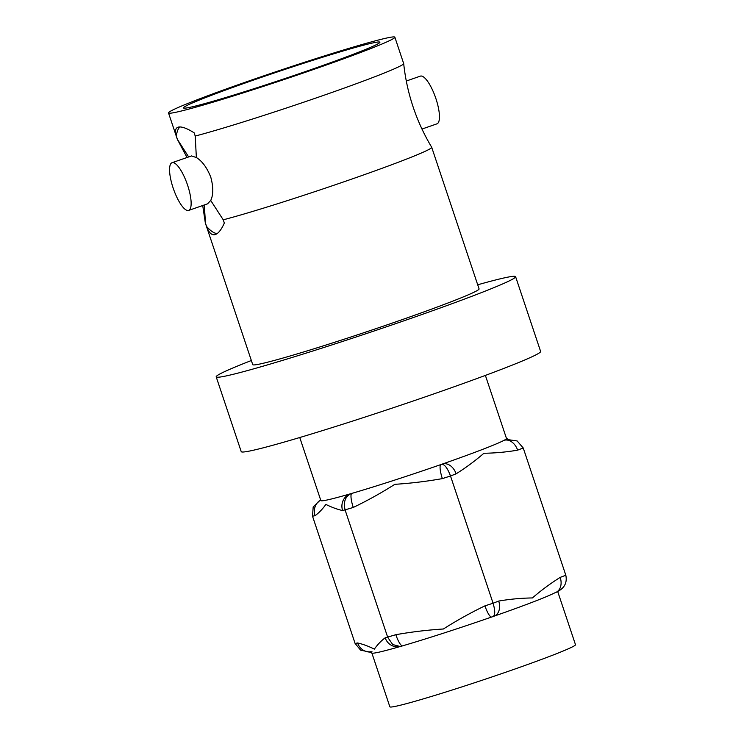 <?xml version="1.0" encoding="UTF-8"?>
<svg xmlns="http://www.w3.org/2000/svg" width="744" height="744" viewBox="0 0 744 744"><rect width="100%" height="100%" fill="white"/><g stroke="black" fill="none" stroke-linecap="round" stroke-linejoin="round"><path stroke-width="1.12" d="M168.516 112.939A119.338 4.994 -18.5 0 0 173.798 112.688A119.338 4.994 -18.5 0 0 299.786 74.223A119.338 4.994 -18.5 0 0 394.859 37.2A119.338 4.994 -18.5 0 0 389.577 37.442A119.338 4.994 -18.5 0 0 263.59 75.907A119.338 4.994 -18.5 0 0 168.516 112.939L177.323 139.258A119.338 4.994 -18.5 0 0 177.342 139.305A119.338 4.994 -18.5 0 0 177.416 139.388L188.65 156.928M172.041 162.713A25.259 7.291 70.8 0 1 172.348 162.638A25.259 7.291 70.8 0 1 187.423 184.689A25.259 7.291 70.8 0 1 188.669 210.413A25.259 7.291 70.8 0 1 188.362 210.496A25.259 7.291 70.8 0 1 173.287 188.446A25.259 7.291 70.8 0 1 172.041 162.713L191.561 155.933L196.36 157.542L195.216 136.05A119.338 4.994 -18.5 0 0 322.589 95.725A119.338 4.994 -18.5 0 0 403.685 63.566A119.338 4.994 -18.5 0 0 403.667 63.528L394.859 37.2M196.36 157.542C202.145 161.048 206.944 167.577 210.766 177.128C213.463 187.042 213.444 194.826 210.719 200.462L207.576 203.8M477.704 284.794A157.858 6.612 161.5 0 1 508.608 277.001A157.858 6.612 161.5 0 1 515.601 276.675L540.628 351.456A157.858 6.612 161.5 0 1 414.873 400.43A157.858 6.612 161.5 0 1 248.217 451.31A157.858 6.612 161.5 0 1 241.223 451.636L216.197 376.855A157.858 6.612 161.5 0 1 251.351 360.524M515.601 276.675A157.858 6.612 161.5 0 1 389.847 325.649A157.858 6.612 161.5 0 1 223.2 376.529A157.858 6.612 161.5 0 1 216.197 376.855M204.33 204.953L205.446 223.144L206.525 226.381C208.757 232.426 211.454 235.206 214.635 234.741L215.36 234.546M214.635 234.741C217.973 233.997 221.201 230.101 224.325 223.042L223.247 219.815A119.338 4.994 -18.5 0 0 351.122 179.313A119.338 4.994 -18.5 0 0 431.697 147.284A119.338 4.994 -18.5 0 0 431.678 147.238C424.034 134.478 417.84 121.04 413.115 106.931C408.4 92.823 405.257 78.362 403.685 63.566M406.298 81.031L420.351 76.13A25.259 7.291 70.8 0 1 420.658 76.046A25.259 7.291 70.8 0 1 435.733 98.096A25.259 7.291 70.8 0 1 436.979 123.83L421.978 129.056M375.302 42.427A103.555 4.334 -18.5 0 0 265.98 75.795A103.555 4.334 -18.5 0 0 183.48 107.927A103.555 4.334 -18.5 0 0 188.074 107.713A103.555 4.334 -18.5 0 0 297.395 74.335A103.555 4.334 -18.5 0 0 379.896 42.213A103.555 4.334 -18.5 0 0 375.302 42.427M431.697 147.284L479.08 288.895A119.338 4.994 161.5 0 1 384.006 325.918A119.338 4.994 161.5 0 1 258.019 364.383A119.338 4.994 161.5 0 1 252.728 364.625L205.344 223.023A119.338 4.994 -18.5 0 0 205.446 223.144M195.216 136.05L194.138 132.823C187.19 128.424 182.01 126.499 178.607 127.047L177.937 127.224M223.247 219.815L210.719 200.462M202.721 205.521L205.335 222.977A119.338 4.994 -18.5 0 0 205.344 223.023M178.607 127.047C175.491 127.708 174.738 130.749 176.337 136.152L177.416 139.388M176.337 136.152A56.832 16.415 70.8 0 1 179.927 126.945M217.22 233.532A56.832 16.415 70.8 0 1 206.525 226.381M299.758 437.519L320.859 500.582A97.873 4.101 -18.5 0 0 350.405 493.811A97.873 4.101 -18.5 0 0 351.773 493.421A97.873 4.101 -18.5 0 0 393.743 480.401A97.873 4.101 -18.5 0 0 440.857 464.582A97.873 4.101 -18.5 0 0 442.624 463.958A97.873 4.101 -18.5 0 0 504.125 440.29A97.873 4.101 -18.5 0 0 504.525 440.067A97.873 4.101 -18.5 0 0 506.487 438.467L485.386 375.413M557.74 591.638L575.484 644.685A97.873 4.101 161.5 0 1 462.74 686.619A97.873 4.101 161.5 0 1 389.856 706.8L371.861 653.027M556.689 592.075L555.675 592.475A13.262 9.653 -111.1 0 0 555.675 592.475L554.252 593.108A97.873 4.101 161.5 0 1 494.546 616.004A97.873 4.101 161.5 0 1 494.304 616.088M491.626 617.027A97.873 4.101 161.5 0 1 490.901 617.278A97.873 4.101 161.5 0 1 444.726 632.772A97.873 4.101 161.5 0 1 403.713 645.513L402.634 645.839A13.262 3.022 -107.9 0 1 395.845 634.697C411.544 631.916 427.391 630.01 443.377 628.996C456.695 620.533 470.552 612.814 484.939 605.858L493.077 603.226L450.501 475.983L442.364 478.615C426.665 481.396 410.828 483.302 394.832 484.325C381.514 492.788 367.666 500.498 353.27 507.454L342.621 510.561C337.283 509.361 331.703 507.306 325.881 504.413C322.626 509.008 319.009 512.774 315.038 515.722A13.262 12.685 -100.6 0 1 320.655 499.977M494.546 616.004L494.165 616.144A13.262 9.653 -111.1 0 0 498.694 601.068C509.742 599.153 520.977 598.111 532.406 597.944C541.214 590.327 550.476 583.473 560.195 577.391L565.812 575.233L523.237 447.981L517.619 450.148C506.571 452.064 495.327 453.096 483.907 453.263C475.1 460.889 465.837 467.734 456.119 473.816L450.501 475.983C447.683 468.46 444.819 464.544 441.899 464.237L442.624 463.958A13.262 9.653 68.9 0 1 456.119 473.816M401.714 646.127L400.263 646.536L392.758 644.564L387.717 637.338L345.142 510.086C343.226 502.274 345.086 496.825 350.722 493.756L351.773 493.421A13.262 3.022 72.1 0 0 353.27 507.454M370.112 652.135L360.598 650.154L355.093 643.439L312.517 516.197L313.187 506.934L320.59 499.791M369.889 652.032A13.262 12.685 -100.6 0 1 357.613 642.974C362.951 644.174 368.522 646.22 374.344 649.121C377.599 644.527 381.216 640.751 385.197 637.803L395.845 634.697M400.021 646.582A97.873 4.101 161.5 0 1 371.954 653.083C368.708 651.976 368.736 651.558 372.047 651.818A13.262 12.685 -100.6 0 1 372.037 651.828M342.621 510.561A13.262 12.685 -100.6 0 1 350.405 493.811L350.722 493.756M441.899 464.237L440.857 464.582A13.262 3.022 72.1 0 0 442.364 478.615M523.237 447.981L517.154 440.95L506.924 439.481L504.125 440.29A13.262 9.653 68.9 0 1 517.619 450.148M504.851 440.011L504.525 440.067A13.262 12.685 -100.6 0 1 506.273 439.602A13.262 12.685 -100.6 0 1 506.292 439.602L506.924 439.481M565.812 575.233C567.449 583.101 564.119 588.82 555.833 592.382M555.675 592.475A13.262 9.653 -111.1 0 0 560.195 577.391M498.694 601.068L493.077 603.226C495.327 610.861 495.272 615.316 492.891 616.618L494.165 616.144M491.84 616.953A13.262 3.022 -107.9 0 1 491.719 616.999L491.719 616.999A13.262 3.022 -107.9 0 1 484.939 605.858M402.755 645.792A13.262 3.022 -107.9 0 1 402.634 645.839L401.286 646.276M400.263 646.536L399.621 646.657A13.262 12.685 -100.6 0 1 399.612 646.666A13.262 12.685 -100.6 0 1 385.197 637.803M315.038 515.722L312.517 516.197M355.093 643.439L357.613 642.974M177.342 139.305L187.032 157.486M207.892 203.717L188.669 210.413M506.459 438.393L508.208 439.295L506.469 438.43M493.067 616.562L490.901 617.278M399.612 646.666L400.412 646.471M369.489 651.856L372.251 653.167"/></g></svg>

